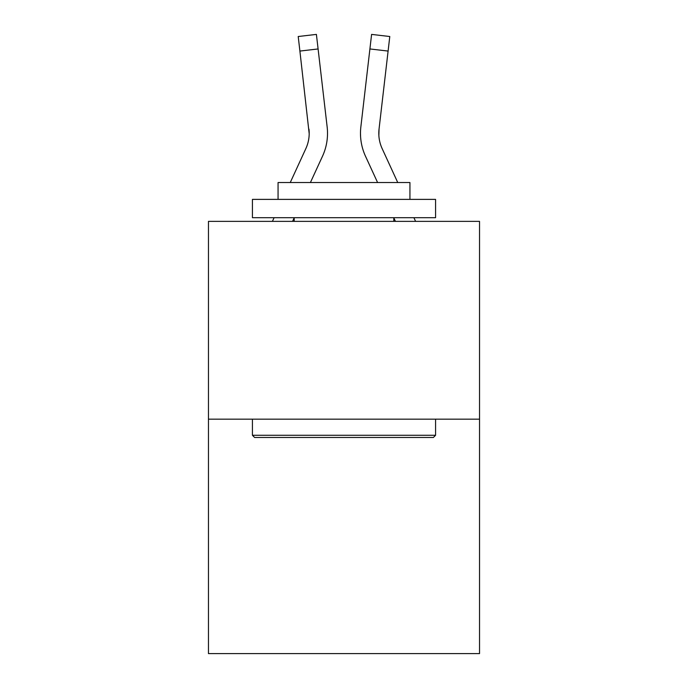 <?xml version="1.0" encoding="UTF-8"?>
<svg xmlns="http://www.w3.org/2000/svg" width="688" height="688" viewBox="0 0 688 688"><rect width="100%" height="100%" fill="white"/><g stroke="black" fill="none" stroke-linecap="round" stroke-linejoin="round"><path stroke-width="1.03" d="M479.536 419.164L479.536 221.364L208.464 221.364L208.464 653.6L479.536 653.6L479.536 419.164L208.464 419.164M292.563 221.364L294.18 217.838M310.408 182.535L322.491 156.253A54.945 54.945 0 0 0 327.153 126.97L318.097 48.951L299.899 51.067L298.214 36.516L316.403 34.4L298.214 36.516L316.403 34.4L298.214 36.516L316.403 34.4L298.214 36.516L316.403 34.4L298.214 36.516L316.403 34.4L298.214 36.516L316.403 34.4L298.214 36.516L316.403 34.4L298.214 36.516L316.403 34.4L298.214 36.516L316.403 34.4L298.214 36.516L316.403 34.4L298.214 36.516L316.403 34.4L298.214 36.516L316.403 34.4L298.214 36.516L316.403 34.4L298.214 36.516L316.403 34.4L298.214 36.516L316.403 34.4L298.214 36.516L316.403 34.4L298.214 36.516L316.403 34.4L298.214 36.516L316.403 34.4L298.214 36.516L316.403 34.4L298.214 36.516L316.403 34.4L298.214 36.516L316.403 34.4L298.214 36.516L316.403 34.4L298.214 36.516L316.403 34.4L298.214 36.516L316.403 34.4L298.214 36.516L316.403 34.4L298.214 36.516L316.403 34.4L298.214 36.516L316.403 34.4L298.214 36.516L316.403 34.4L298.214 36.516L316.403 34.4L298.214 36.516L316.403 34.4L298.214 36.516L316.403 34.4L298.214 36.516L316.403 34.4L298.214 36.516L316.403 34.4L298.214 36.516L316.403 34.4L298.214 36.516L316.403 34.4L298.214 36.516L316.403 34.4L298.214 36.516L316.403 34.4L298.214 36.516L316.403 34.4L298.214 36.516L316.403 34.4L298.214 36.516L316.403 34.4L298.214 36.516L316.403 34.4L298.214 36.516L316.403 34.4L298.214 36.516L316.403 34.4L298.214 36.516L316.403 34.4L298.214 36.516L316.403 34.4L298.214 36.516L316.403 34.4L298.214 36.516L316.403 34.4L298.214 36.516L316.403 34.4L298.214 36.516L316.403 34.4L318.097 48.951M326.895 124.769L327.153 126.97M395.437 221.364L393.82 217.838M377.592 182.535L365.509 156.253A54.945 54.945 0 0 1 360.847 126.97L371.597 34.4L389.786 36.516L388.101 51.067L369.903 48.951M378.864 135.459L379.045 129.077L378.864 135.459L379.045 129.077L378.864 135.459L379.045 129.077L378.864 135.459L379.045 129.077L378.864 135.459L379.045 129.077L378.864 135.459L379.045 129.077L378.864 135.459L379.045 129.077L378.864 135.459L379.045 129.077L378.864 135.459L379.045 129.077L378.864 135.459L379.045 129.077L378.864 135.459L379.045 129.077L378.864 135.459L379.045 129.077L378.864 135.459L379.045 129.077L378.864 135.459L379.045 129.077L378.864 135.459L379.045 129.077L378.864 135.459L379.045 129.077L378.864 135.459L379.045 129.077L378.864 135.459L379.045 129.077L378.864 135.459L379.045 129.077L378.864 135.459L379.045 129.077L378.864 135.459L379.045 129.077L378.864 135.459L379.045 129.077L388.101 51.067M290.259 182.535L305.85 148.599A36.627 36.627 0 0 0 309.196 133.747L299.899 51.067M305.85 148.599A36.627 36.627 0 0 0 309.196 133.747A36.627 36.627 0 0 1 305.85 148.599A36.627 36.627 0 0 0 309.196 133.747A36.627 36.627 0 0 1 305.85 148.599A36.627 36.627 0 0 0 309.196 133.747A36.627 36.627 0 0 1 305.85 148.599A36.627 36.627 0 0 0 309.196 133.747A36.627 36.627 0 0 1 305.85 148.599A36.627 36.627 0 0 0 309.196 133.747A36.627 36.627 0 0 1 305.85 148.599A36.627 36.627 0 0 0 309.196 133.747A36.627 36.627 0 0 1 305.85 148.599A36.627 36.627 0 0 0 309.196 133.747A36.627 36.627 0 0 1 305.85 148.599A36.627 36.627 0 0 0 309.196 133.747A36.627 36.627 0 0 1 305.85 148.599A36.627 36.627 0 0 0 309.196 133.747A36.627 36.627 0 0 1 305.85 148.599A36.627 36.627 0 0 0 309.196 133.747A36.627 36.627 0 0 1 305.85 148.599A36.627 36.627 0 0 0 309.196 133.747A36.627 36.627 0 0 1 305.85 148.599A36.627 36.627 0 0 0 309.196 133.747A36.627 36.627 0 0 1 305.85 148.599A36.627 36.627 0 0 0 309.196 133.747A36.627 36.627 0 0 1 305.85 148.599A36.627 36.627 0 0 0 309.196 133.747A36.627 36.627 0 0 1 305.85 148.599A36.627 36.627 0 0 0 309.196 133.747A36.627 36.627 0 0 1 305.85 148.599A36.627 36.627 0 0 0 309.196 133.747A36.627 36.627 0 0 1 305.85 148.599A36.627 36.627 0 0 0 309.196 133.747A36.627 36.627 0 0 1 305.85 148.599A36.627 36.627 0 0 0 309.196 133.747A36.627 36.627 0 0 1 305.85 148.599A36.627 36.627 0 0 0 309.196 133.747A36.627 36.627 0 0 1 305.85 148.599A36.627 36.627 0 0 0 309.196 133.747A36.627 36.627 0 0 1 305.85 148.599A36.627 36.627 0 0 0 309.196 133.747A36.627 36.627 0 0 1 305.85 148.599A36.627 36.627 0 0 0 309.196 133.747A36.627 36.627 0 0 1 305.85 148.599A36.627 36.627 0 0 0 309.196 133.747A36.627 36.627 0 0 1 305.85 148.599A36.627 36.627 0 0 0 308.955 129.077L309.196 133.739M433.38 437.482L254.62 437.482L252.427 435.28L435.573 435.28L433.38 437.482M252.427 199.382L435.573 199.382L435.573 217.7L252.427 217.7L252.427 199.382M409.936 199.382L409.936 182.535L278.064 182.535L278.064 199.382M252.427 419.164L252.427 435.28M435.573 419.164L435.573 435.28M294.18 217.7L294.18 221.364M393.82 217.7L393.82 221.364M378.804 133.747L379.045 129.077A36.627 36.627 0 0 0 382.15 148.599L397.741 182.535M272.405 221.364L274.091 217.7M316.403 34.4L298.214 36.516M415.595 221.364L413.909 217.7M360.486 133.833L360.581 136.542L360.486 133.833M360.847 126.97L361.105 124.769M371.597 34.4L389.786 36.516"/></g></svg>
